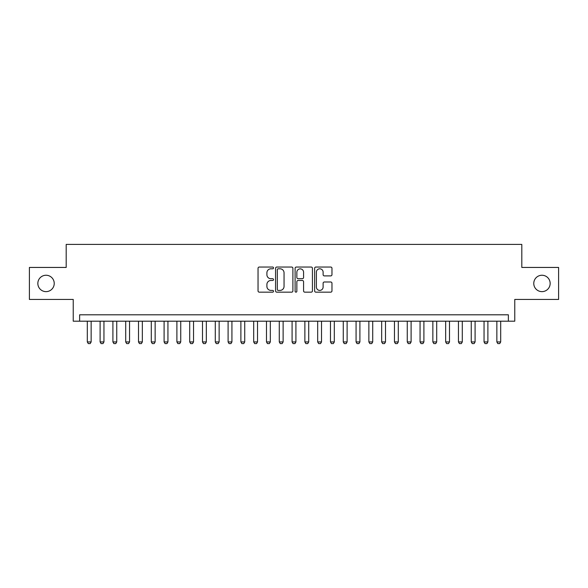 <?xml version="1.0" encoding="UTF-8"?>
<svg xmlns="http://www.w3.org/2000/svg" width="588" height="588" viewBox="0 0 588 588"><rect width="100%" height="100%" fill="white"/><g stroke="black" fill="none" stroke-linecap="round" stroke-linejoin="round"><path stroke-width="0.88" d="M273.523 267.922A0.882 0.882 0 0 0 272.641 267.04L259.301 267.04A1.257 1.257 0 0 0 258.044 268.297L258.044 290.906A1.257 1.257 0 0 0 259.301 292.163L272.641 292.163A0.882 0.882 0 0 0 273.523 291.288A0.882 0.882 0 0 0 272.641 290.406L270.914 290.406A4.02 4.02 0 0 1 266.901 286.385L266.901 284.504A4.02 4.02 0 0 1 270.914 280.483L272.641 280.483A0.882 0.882 0 0 0 273.523 279.601A0.882 0.882 0 0 0 272.641 278.719L270.914 278.719A4.02 4.02 0 0 1 266.901 274.706L266.901 272.817A4.02 4.02 0 0 1 270.914 268.797L272.641 268.797A0.882 0.882 0 0 0 273.523 267.922M533.772 283.438A8.188 8.188 0 0 0 541.96 291.633A8.188 8.188 0 0 0 550.155 283.438A8.188 8.188 0 0 0 541.96 275.25A8.188 8.188 0 0 0 533.772 283.438M37.845 283.438A8.188 8.188 0 0 0 46.04 291.633A8.188 8.188 0 0 0 54.228 283.438A8.188 8.188 0 0 0 46.04 275.25A8.188 8.188 0 0 0 37.845 283.438M330.713 275.897A1.257 1.257 0 0 0 331.97 274.64L331.97 268.297A1.257 1.257 0 0 0 330.713 267.04L315.888 267.04A1.257 1.257 0 0 0 314.631 268.297L314.631 290.906A1.257 1.257 0 0 0 315.888 292.163L330.713 292.163A1.257 1.257 0 0 0 331.97 290.906L331.97 283.247A1.257 1.257 0 0 0 330.713 281.99L324.37 281.99A1.257 1.257 0 0 0 323.113 283.247L323.113 287.047A3.359 3.359 0 0 1 319.754 290.406A3.359 3.359 0 0 1 316.395 287.047L316.395 272.156A3.359 3.359 0 0 1 319.754 268.797A3.359 3.359 0 0 1 323.113 272.156L323.113 274.64A1.257 1.257 0 0 0 324.37 275.897L330.713 275.897M508.37 321.195L514.765 321.195L514.765 299.439L558.6 299.439L558.6 267.444L521.806 267.444L521.806 244.41L66.194 244.41L66.194 267.444L29.4 267.444L29.4 299.439L73.235 299.439L73.235 321.195L508.37 321.195L508.37 314.8L79.63 314.8L79.63 321.195M292.897 268.297A1.257 1.257 0 0 0 291.648 267.04L276.823 267.04A1.257 1.257 0 0 0 275.566 268.297L275.566 290.906A1.257 1.257 0 0 0 276.823 292.163L291.648 292.163A1.257 1.257 0 0 0 292.897 290.906L292.897 268.297M296.352 267.04L311.177 267.04A1.257 1.257 0 0 1 312.434 268.297L312.434 290.906A1.257 1.257 0 0 1 311.177 292.163L304.834 292.163A1.257 1.257 0 0 1 303.577 290.906L303.577 281.74A1.257 1.257 0 0 0 302.32 280.483L298.116 280.483A1.257 1.257 0 0 0 296.859 281.74L296.859 291.288A0.882 0.882 0 0 1 295.977 292.163A0.882 0.882 0 0 1 295.103 291.288L295.103 268.297A1.257 1.257 0 0 1 296.352 267.04M278.205 268.797A0.882 0.882 0 0 0 277.323 269.679L277.323 289.524A0.882 0.882 0 0 0 278.205 290.406L280.028 290.406A4.02 4.02 0 0 0 284.048 286.385L284.048 272.817A4.02 4.02 0 0 0 280.028 268.797L278.205 268.797M303.577 272.222A3.359 3.359 0 0 0 300.218 268.863A3.359 3.359 0 0 0 296.859 272.222L296.859 277.47A1.257 1.257 0 0 0 298.116 278.719L302.32 278.719A1.257 1.257 0 0 0 303.577 277.47L303.577 272.222M87.311 321.195L87.311 341.929L91.147 341.929L91.147 321.195M91.147 341.929L90.192 343.59L88.273 343.59L87.311 341.929M100.107 321.195L100.107 341.929L103.951 341.929L103.951 321.195M103.951 341.929L102.988 343.59L101.07 343.59L100.107 341.929M112.911 321.195L112.911 341.929L116.747 341.929L116.747 321.195M116.747 341.929L115.785 343.59L113.866 343.59L112.911 341.929M125.707 321.195L125.707 341.929L129.544 341.929L129.544 321.195M129.544 341.929L128.588 343.59L126.663 343.59L125.707 341.929M138.503 321.195L138.503 341.929L142.34 341.929L142.34 321.195M142.34 341.929L141.385 343.59L139.466 343.59L138.503 341.929M151.3 321.195L151.3 341.929L155.144 341.929L155.144 321.195M155.144 341.929L154.181 343.59L152.263 343.59L151.3 341.929M164.096 321.195L164.096 341.929L167.94 341.929L167.94 321.195M167.94 341.929L166.977 343.59L165.059 343.59L164.096 341.929M176.9 321.195L176.9 341.929L180.737 341.929L180.737 321.195M180.737 341.929L179.774 343.59L177.855 343.59L176.9 341.929M189.696 321.195L189.696 341.929L193.533 341.929L193.533 321.195M193.533 341.929L192.577 343.59L190.659 343.59L189.696 341.929M202.493 321.195L202.493 341.929L206.337 341.929L206.337 321.195M206.337 341.929L205.374 343.59L203.455 343.59L202.493 341.929M215.289 321.195L215.289 341.929L219.133 341.929L219.133 321.195M219.133 341.929L218.17 343.59L216.252 343.59L215.289 341.929M228.093 321.195L228.093 341.929L231.929 341.929L231.929 321.195M231.929 341.929L230.966 343.59L229.048 343.59L228.093 341.929M240.889 321.195L240.889 341.929L244.726 341.929L244.726 321.195M244.726 341.929L243.77 343.59L241.844 343.59L240.889 341.929M253.685 321.195L253.685 341.929L257.522 341.929L257.522 321.195M257.522 341.929L256.566 343.59L254.648 343.59L253.685 341.929M266.482 321.195L266.482 341.929L270.326 341.929L270.326 321.195M270.326 341.929L269.363 343.59L267.444 343.59L266.482 341.929M279.285 321.195L279.285 341.929L283.122 341.929L283.122 321.195M283.122 341.929L282.159 343.59L280.241 343.59L279.285 341.929M292.082 321.195L292.082 341.929L295.918 341.929L295.918 321.195M295.918 341.929L294.963 343.59L293.037 343.59L292.082 341.929M304.878 321.195L304.878 341.929L308.715 341.929L308.715 321.195M308.715 341.929L307.759 343.59L305.841 343.59L304.878 341.929M317.674 321.195L317.674 341.929L321.518 341.929L321.518 321.195M321.518 341.929L320.556 343.59L318.637 343.59L317.674 341.929M330.478 321.195L330.478 341.929L334.315 341.929L334.315 321.195M334.315 341.929L333.352 343.59L331.434 343.59L330.478 341.929M343.274 321.195L343.274 341.929L347.111 341.929L347.111 321.195M347.111 341.929L346.156 343.59L344.23 343.59L343.274 341.929M356.071 321.195L356.071 341.929L359.907 341.929L359.907 321.195M359.907 341.929L358.952 343.59L357.034 343.59L356.071 341.929M368.867 321.195L368.867 341.929L372.711 341.929L372.711 321.195M372.711 341.929L371.748 343.59L369.83 343.59L368.867 341.929M381.663 321.195L381.663 341.929L385.507 341.929L385.507 321.195M385.507 341.929L384.545 343.59L382.626 343.59L381.663 341.929M394.467 321.195L394.467 341.929L398.304 341.929L398.304 321.195M398.304 341.929L397.341 343.59L395.423 343.59L394.467 341.929M407.264 321.195L407.264 341.929L411.1 341.929L411.1 321.195M411.1 341.929L410.145 343.59L408.226 343.59L407.264 341.929M420.06 321.195L420.06 341.929L423.904 341.929L423.904 321.195M423.904 341.929L422.941 343.59L421.023 343.59L420.06 341.929M432.856 321.195L432.856 341.929L436.7 341.929L436.7 321.195M436.7 341.929L435.737 343.59L433.819 343.59L432.856 341.929M445.66 321.195L445.66 341.929L449.497 341.929L449.497 321.195M449.497 341.929L448.534 343.59L446.615 343.59L445.66 341.929M458.456 321.195L458.456 341.929L462.293 341.929L462.293 321.195M462.293 341.929L461.337 343.59L459.412 343.59L458.456 341.929M471.253 321.195L471.253 341.929L475.089 341.929L475.089 321.195M475.089 341.929L474.134 343.59L472.215 343.59L471.253 341.929M484.049 321.195L484.049 341.929L487.893 341.929L487.893 321.195M487.893 341.929L486.93 343.59L485.012 343.59L484.049 341.929M496.853 321.195L496.853 341.929L500.689 341.929L500.689 321.195M500.689 341.929L499.726 343.59L497.808 343.59L496.853 341.929"/></g></svg>
